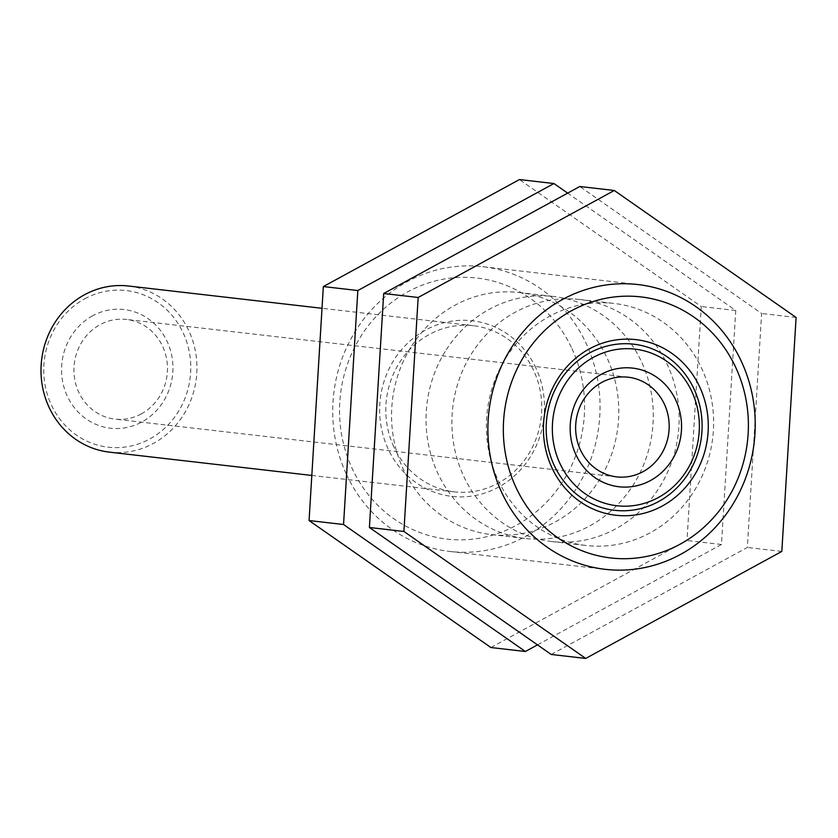 <?xml version="1.0" encoding="UTF-8"?>
<svg xmlns="http://www.w3.org/2000/svg" width="838" height="838" viewBox="0 0 838 838"><rect width="100%" height="100%" fill="white"/><g stroke="black" fill="none" stroke-linecap="round" stroke-linejoin="round"><path stroke-width="0.63" stroke-dasharray="4.19 3.14" d="M572.93 298.915A121.835 113.507 96.6 0 0 452.394 410.997A121.835 113.507 96.6 0 0 551.582 541.516A121.835 113.507 96.6 0 0 558.098 542.071A121.835 113.507 96.6 0 0 678.633 429.978A121.835 113.507 96.6 0 0 579.446 299.459A121.835 113.507 96.6 0 0 572.93 298.915M607.414 302.885A121.835 113.507 96.6 0 0 486.878 414.967A121.835 113.507 96.6 0 0 586.066 545.486A121.835 113.507 96.6 0 0 592.581 546.041A121.835 113.507 96.6 0 0 713.117 433.948A121.835 113.507 96.6 0 0 613.929 303.429A121.835 113.507 96.6 0 0 607.414 302.885M551.236 654.468L747.339 547.465L761.616 313.485L579.791 186.507M781.823 551.435L747.339 547.465M796.1 317.455L761.616 313.485M535.995 368.249A88.388 82.344 96.6 0 0 425.599 330.015A88.388 82.344 96.6 0 0 388.141 448.917A88.388 82.344 96.6 0 0 498.537 487.14A88.388 82.344 96.6 0 0 535.995 368.249M393.86 446.937A83.611 77.903 -83.4 0 1 400.229 361.492A83.611 77.903 -83.4 0 1 473.355 325.72A83.611 77.903 -83.4 0 1 533.722 370.626A83.611 77.903 -83.4 0 1 527.353 456.061A83.611 77.903 -83.4 0 1 454.227 491.843A83.611 77.903 -83.4 0 1 393.86 446.937M571.956 348.618A131.388 122.411 -83.4 0 1 516.271 525.363A131.388 122.411 -83.4 0 1 352.18 468.536A131.388 122.411 -83.4 0 1 407.865 291.802A131.388 122.411 -83.4 0 1 571.956 348.618M346.503 474.486A143.329 133.535 96.6 0 0 449.985 551.467A143.329 133.535 96.6 0 0 575.35 490.136A143.329 133.535 96.6 0 0 586.254 343.664A143.329 133.535 96.6 0 0 482.772 266.683A143.329 133.535 96.6 0 0 357.407 328.025A143.329 133.535 96.6 0 0 346.503 474.486M410.693 347.561A121.835 113.507 96.6 0 0 491.236 534.571A121.835 113.507 96.6 0 0 599.652 479.525A121.835 113.507 96.6 0 0 519.099 292.514A121.835 113.507 96.6 0 0 410.693 347.561M445.177 351.531A121.835 113.507 96.6 0 0 525.719 538.541A121.835 113.507 96.6 0 0 634.136 483.495A121.835 113.507 96.6 0 0 553.583 296.484A121.835 113.507 96.6 0 0 445.177 351.531M537.504 644.872L721.476 544.49L735.754 310.51L567.672 193.128M490.89 647.523L686.992 540.52L701.27 306.54L519.445 179.562M721.476 544.49L686.992 540.52M735.754 310.51L701.27 306.54M84.722 298.82A78.835 73.451 -83.4 0 1 183.187 332.906A78.835 73.451 -83.4 0 1 149.772 438.955A78.835 73.451 -83.4 0 1 51.317 404.859A78.835 73.451 -83.4 0 1 84.722 298.82M109.411 452.143A83.611 77.903 96.6 0 0 153.469 443.396A83.611 77.903 96.6 0 0 195.851 353.825A83.611 77.903 96.6 0 0 128.528 286.02M92.609 315.8A59.718 55.643 96.6 0 0 67.302 396.144A59.718 55.643 96.6 0 0 141.884 421.964A59.718 55.643 96.6 0 0 167.202 341.632A59.718 55.643 96.6 0 0 92.609 315.8M141.392 413.867A50.165 46.739 -83.4 0 1 114.963 419.115A50.165 46.739 -83.4 0 1 74.572 378.441A50.165 46.739 -83.4 0 1 99.994 324.694A50.165 46.739 -83.4 0 1 126.433 319.446A50.165 46.739 -83.4 0 1 166.825 360.12A50.165 46.739 -83.4 0 1 141.392 413.867M551.582 541.516L586.066 545.486M579.446 299.459L613.929 303.429M473.355 325.72L322.022 308.3M449.985 551.467L605.162 569.327M482.772 266.683L637.938 284.553M454.227 491.843L311.82 475.45M491.236 534.571L525.719 538.541M519.099 292.514L553.583 296.484M616.674 476.874L114.963 419.115M628.144 377.205L126.433 319.446"/><path stroke-width="1.26" d="M403.895 531.46L585.72 658.438L781.823 551.435L796.1 317.455L614.275 190.477L418.172 297.48L403.895 531.46L369.411 527.49L551.236 654.468L585.72 658.438M614.275 190.477L579.791 186.507L383.689 293.51L369.411 527.49M418.172 297.48L383.689 293.51M551.928 467.772A88.388 82.344 -83.4 0 1 589.397 348.87A88.388 82.344 -83.4 0 1 699.782 387.104A88.388 82.344 -83.4 0 1 662.324 505.995A88.388 82.344 -83.4 0 1 551.928 467.772M694.063 389.083A83.611 77.903 96.6 0 0 633.696 344.177A83.611 77.903 96.6 0 0 560.57 379.96A83.611 77.903 96.6 0 0 554.201 465.394A83.611 77.903 96.6 0 0 614.568 510.3A83.611 77.903 96.6 0 0 687.694 474.518A83.611 77.903 96.6 0 0 694.063 389.083M515.967 487.391A131.388 122.411 96.6 0 0 680.068 544.218A131.388 122.411 96.6 0 0 735.754 367.473A131.388 122.411 96.6 0 0 571.652 310.657A131.388 122.411 96.6 0 0 515.967 487.391M741.431 361.524A143.329 133.535 -83.4 0 1 730.516 507.996A143.329 133.535 -83.4 0 1 605.162 569.327A143.329 133.535 -83.4 0 1 501.669 492.346A143.329 133.535 -83.4 0 1 512.584 345.885A143.329 133.535 -83.4 0 1 637.938 284.553A143.329 133.535 -83.4 0 1 741.431 361.524M567.672 193.128L553.928 183.532L357.826 290.535L343.549 524.515L525.374 651.493L537.504 644.872M553.928 183.532L519.445 179.562L323.342 286.565L309.065 520.545L490.89 647.523L525.374 651.493M357.826 290.535L323.342 286.565M343.549 524.515L309.065 520.545M322.022 308.3L128.528 286.02A83.611 77.903 96.6 0 0 84.481 294.767A83.611 77.903 96.6 0 0 42.089 384.349A83.611 77.903 96.6 0 0 109.411 452.143L311.82 475.45M658.385 497.5A78.835 73.451 96.6 0 0 691.79 391.461A78.835 73.451 96.6 0 0 593.335 357.365A78.835 73.451 96.6 0 0 559.92 463.414A78.835 73.451 96.6 0 0 658.385 497.5M589.638 352.924A83.611 77.903 -83.4 0 1 633.696 344.177A83.611 77.903 -83.4 0 1 701.018 411.971A83.611 77.903 -83.4 0 1 658.626 501.553A83.611 77.903 -83.4 0 1 614.568 510.3A83.611 77.903 -83.4 0 1 547.256 442.495A83.611 77.903 -83.4 0 1 589.638 352.924M650.498 480.52A59.718 55.643 -83.4 0 1 575.905 454.688A59.718 55.643 -83.4 0 1 601.223 374.356A59.718 55.643 -83.4 0 1 675.805 400.176A59.718 55.643 -83.4 0 1 650.498 480.52M601.715 382.453A50.165 46.739 96.6 0 0 576.282 436.2A50.165 46.739 96.6 0 0 616.674 476.874A50.165 46.739 96.6 0 0 643.113 471.626A50.165 46.739 96.6 0 0 668.535 417.879A50.165 46.739 96.6 0 0 628.144 377.205A50.165 46.739 96.6 0 0 601.715 382.453"/></g></svg>
